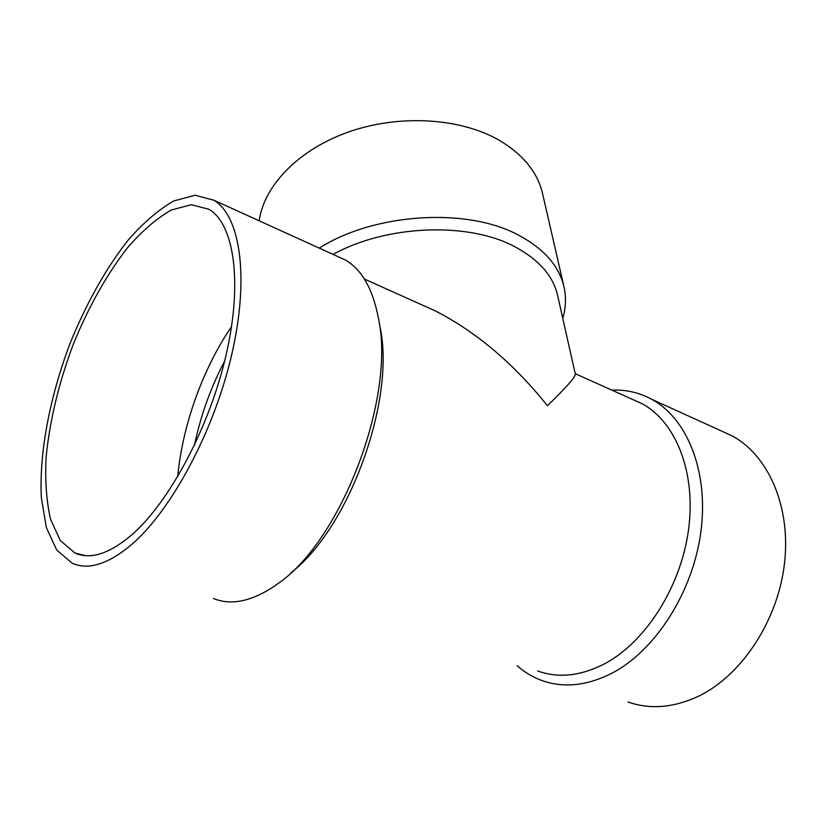 <?xml version="1.0" encoding="UTF-8"?>
<svg xmlns="http://www.w3.org/2000/svg" width="827" height="827" viewBox="0 0 827 827"><rect width="100%" height="100%" fill="white"/><g stroke="black" fill="none" stroke-linecap="round" stroke-linejoin="round"><path stroke-width="1.24" d="M379.882 326.158L380.224 328.019C395.513 400.268 349.035 528.443 290.897 572.77M632.138 399.234L641.948 403.638C675.411 421.501 696.096 471.514 688.653 528.815C681.314 586.064 645.846 641.969 604.64 663.771C580.699 676.062 558.37 678.46 537.653 670.955M416.208 302.31L435.198 310.838C476.249 331.875 513.66 363.508 547.433 405.737C566.743 387.026 576.016 376.388 575.251 373.814L557.646 295.559C553.108 275.794 538.749 259.471 514.549 246.591C468.247 221.729 386.591 224.768 333.043 254.396M611.815 390.117C625.874 389.486 639.157 392.536 651.655 399.255C686.906 418.235 708.811 470.987 700.934 531.389C693.16 591.729 655.573 650.487 612.032 673.157C586.974 685.81 563.611 688.271 541.912 680.518C532.784 677.189 524.514 672.258 517.113 665.725M721.433 430.991L731.916 435.757C767.901 454.933 791.036 505.835 784.523 563.094C778.114 620.312 741.891 675.328 698.629 696.169C673.716 707.798 650.187 709.742 628.034 702.02M637.441 401.622L639.757 402.501M194.469 445.257C200.62 415.733 210.668 387.677 224.624 361.089M177.702 476.745C182.364 425.574 202.863 368.615 231.56 326.52M130.893 535.607C108.802 554.028 90.153 559.827 74.937 553.005L60.288 540.486L50.53 519.222C46.477 501.358 44.989 480.828 46.085 457.641C49.661 420.974 58.676 383.325 73.138 344.694C88.293 307.251 107.355 273.261 128.392 246.684C142.668 230.475 156.913 218.287 171.137 210.099L191.306 204.682L209.035 209.314C233.803 223.941 242.931 281.18 226.298 354.08C209.779 426.887 169.101 503.043 130.893 535.607M130.79 545.262C107.665 564.345 88.148 570.341 72.249 563.259L56.67 549.996L46.322 527.461L41.35 497.565C39.045 452.638 49.971 396.309 70.181 343.122C86.163 303.654 106.259 267.793 128.474 239.706C143.557 222.566 158.639 209.655 173.691 200.982L195.079 195.255L213.893 200.217C239.975 215.713 249.671 276.228 231.974 353.491C214.41 430.65 171.158 511.21 130.79 545.262M336.827 256.112L345.583 260.091C361.957 269.736 372.936 289.274 378.539 318.695C395.657 398.087 340.941 541.706 277.169 584.162L274.109 586.333C251.098 601.56 230.898 605.622 213.542 598.531M562.773 318.354C565.906 307.82 566.309 297.317 563.983 286.845C559.166 266.16 544.176 249.01 519.015 235.406C467.875 207.267 375.148 212.673 319.201 248.1M563.983 286.845L542.595 193.694C537.591 172.254 523.046 154.391 498.96 140.104C460.463 118.013 399.896 114.116 349.314 131.71C298.692 149.305 263.958 185.641 259.192 220.809M641.948 403.638L575.22 373.69M435.198 310.838L364.387 279.05M731.916 435.757L651.655 399.255M85.233 555.63L74.937 553.005M345.583 260.091L213.893 200.217M380.224 328.019L378.539 318.695"/></g></svg>
